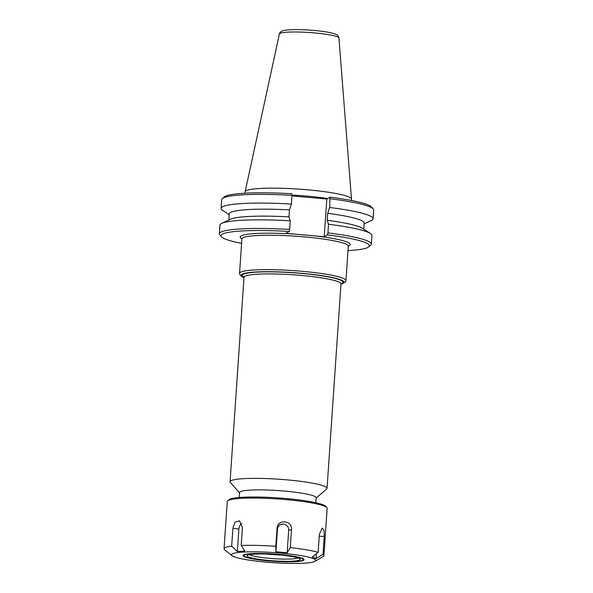 <?xml version="1.0" encoding="UTF-8"?>
<svg xmlns="http://www.w3.org/2000/svg" width="593" height="593" viewBox="0 0 593 593"><rect width="100%" height="100%" fill="white"/><g stroke="black" fill="none" stroke-linecap="round" stroke-linejoin="round"><path stroke-width="0.89" d="M316.151 498.053L326.639 489.032A48.596 5.834 -176.1 0 0 327.047 488.358A48.596 5.834 -176.1 0 0 283.217 479.544A48.596 5.834 -176.1 0 0 230.899 480.775A48.596 5.834 -176.1 0 0 230.077 481.746A48.596 5.834 -176.1 0 0 230.388 482.472L239.557 492.835M327.455 234.88A74.34 8.917 3.9 0 1 368.764 246.858L370.699 245.198A76.171 9.14 -176.1 0 0 371.329 244.138A76.171 9.14 -176.1 0 0 327.929 232.871L327.455 234.88L324.23 236.748L294.677 234.102L285.982 233.316L289.206 231.448L289.673 229.439A76.171 9.14 -176.1 0 0 219.343 233.775A76.171 9.14 -176.1 0 0 219.825 234.917L221.515 236.822A74.34 8.917 3.9 0 1 289.206 231.448M291.964 195.905L326.802 199.026L330.027 197.158L329.656 207.491L327.699 213.332L327.217 220.299L328.515 224.25L327.929 232.871M351.404 200.471L351.493 199.129A53.318 6.397 -176.1 0 0 351.493 199.011A53.318 6.397 -176.1 0 0 302.941 189.426A53.318 6.397 -176.1 0 0 246.006 190.813A53.318 6.397 -176.1 0 0 245.124 191.761A53.318 6.397 -176.1 0 0 245.102 191.873L245.013 193.214M315.832 502.731L316.165 497.772A38.382 4.603 -176.1 0 0 281.549 490.819A38.382 4.603 -176.1 0 0 240.224 491.79A38.382 4.603 -176.1 0 0 239.572 492.553L239.238 497.505M241.596 243.345A74.34 8.917 3.9 0 1 221.515 236.822M292.001 195.342L291.778 193.726A74.34 8.917 -176.1 0 0 224.236 196.95L222.301 198.611A76.171 9.14 3.9 0 1 292.001 195.342L291.408 204.059L289.443 209.9L288.969 216.868L290.266 220.818A76.171 9.14 -176.1 0 0 221.745 223.361A76.171 9.14 -176.1 0 0 219.929 225.155L219.343 233.775M289.673 229.439L290.266 220.818M368.764 246.858A74.34 8.917 3.9 0 1 347.987 250.594M324.23 236.748L326.802 199.026M330.249 198.766A76.171 9.14 3.9 0 1 373.175 208.899A76.171 9.14 3.9 0 1 373.657 210.033L373.064 218.758A76.171 9.14 3.9 0 1 371.248 220.552L364.124 223.932M373.175 208.899L371.485 206.987A74.34 8.917 -176.1 0 0 330.027 197.158M229.224 214.733L222.627 210.419A76.171 9.14 3.9 0 1 221.078 208.395L221.671 199.678A76.171 9.14 3.9 0 1 222.301 198.611M371.329 244.138L371.915 235.517A76.171 9.14 -176.1 0 0 370.366 233.494A76.171 9.14 -176.1 0 0 328.515 224.25M221.745 223.361L230.418 219.247A67.609 8.109 3.9 0 1 288.969 216.868M221.078 208.395A76.171 9.14 3.9 0 1 291.408 204.059M228.868 219.988L229.283 213.873A67.609 8.109 3.9 0 1 289.443 209.9M327.217 220.299A67.609 8.109 3.9 0 1 362.33 228.238L370.366 233.494M327.699 213.332A67.609 8.109 3.9 0 1 364.184 223.072L363.768 229.18M329.656 207.491A76.171 9.14 3.9 0 1 373.064 218.758M316.047 558.591L312.244 557.035L318.13 552.35L319.345 534.486L322.229 528.044L324.023 530.364L324.23 536.48L323.007 554.344L316.047 558.591L316.373 553.751M237.341 551.534L231.685 546.153L232.901 528.289L235.087 522.01L239.513 520.847L242.433 527.592L241.218 545.456L244.776 550.986L237.341 551.534L238.875 529.052A5.73 3.662 99.7 0 1 241.774 523.486M232.056 555.678L224.717 549.881A50.057 6.004 3.9 0 1 224.043 548.792L227.26 501.537A50.057 6.004 3.9 0 1 227.675 500.84A50.057 6.004 3.9 0 1 228.105 500.536A50.057 6.004 3.9 0 1 278.984 499.047A50.057 6.004 3.9 0 1 326.832 507.601A50.057 6.004 3.9 0 1 327.151 508.349L323.926 555.604A50.057 6.004 3.9 0 1 323.103 556.59L315.046 561.334A42.229 5.07 3.9 0 1 273.269 562.69A42.229 5.07 3.9 0 1 232.056 555.678A42.229 5.07 3.9 0 1 232.197 553.921A42.229 5.07 3.9 0 1 281.282 553.15A42.229 5.07 3.9 0 1 315.046 561.334M224.043 548.792A50.057 6.004 3.9 0 1 224.888 547.799A50.057 6.004 3.9 0 1 231.685 546.153M241.218 545.456A50.057 6.004 3.9 0 1 275.827 546.309L277.05 528.445C277.302 518.793 292.727 520.18 291.459 529.734L290.244 547.598A50.057 6.004 3.9 0 1 318.13 552.35M323.007 554.344A50.057 6.004 3.9 0 1 323.926 555.604M287.153 552.765L275.915 551.757L277.45 529.275A5.73 5.596 -120.1 0 1 283.454 524.101A5.73 5.596 -120.1 0 1 288.687 530.283L287.153 552.765L290.244 547.598M275.915 551.757L275.827 546.309M280.837 555.033A24.706 2.965 3.9 0 1 266.813 554.077M326.832 507.601L325.705 506.326A48.841 5.863 -176.1 0 0 279.021 497.979A48.841 5.863 -176.1 0 0 229.387 499.439A48.841 5.863 -176.1 0 0 228.965 499.729L227.675 500.84M297.856 557.939A24.706 2.965 3.9 0 1 273.543 558.658A24.706 2.965 3.9 0 1 249.557 554.648M247.466 555.285A26.663 3.202 3.9 0 1 274.559 554.492A26.663 3.202 3.9 0 1 300.043 559.043A26.663 3.202 3.9 0 1 273.395 560.822A26.663 3.202 3.9 0 1 247.237 555.448A26.663 3.202 3.9 0 1 247.466 555.285M244.509 555.026A29.672 3.558 3.9 0 1 278.236 554.418A29.672 3.558 3.9 0 1 302.971 560.066A29.672 3.558 3.9 0 1 273.373 561.186A29.672 3.558 3.9 0 1 244.19 556.056A29.672 3.558 3.9 0 1 244.509 555.026M303.631 559.029A30.102 3.61 3.9 0 1 303.423 559.681L302.971 560.066M244.19 556.056L243.797 555.611A30.102 3.61 3.9 0 1 243.686 554.937A30.532 3.662 3.9 0 1 274.7 554.032A30.532 3.662 3.9 0 1 303.875 559.251A30.532 3.662 3.9 0 1 273.366 561.289A30.532 3.662 3.9 0 1 243.404 555.13A30.532 3.662 3.9 0 1 243.671 554.944M340.96 284.24L345.437 281.986L345.941 280.608A53.318 6.397 -176.1 0 0 297.856 270.942A53.318 6.397 -176.1 0 0 240.447 272.291A53.318 6.397 -176.1 0 0 239.55 273.351L239.639 274.211L241.625 276.501L243.99 277.628M243.997 277.524A51.487 6.182 3.9 0 1 242.122 274.262A51.487 6.182 3.9 0 1 306.062 273.714A51.487 6.182 3.9 0 1 340.968 284.136M340.968 283.713A50.427 6.049 -176.1 0 0 342.079 283.224A50.427 6.049 -176.1 0 0 290.622 272.595A50.427 6.049 -176.1 0 0 244.057 277.109M241.781 238.43L241.892 238.949A53.318 6.397 3.9 0 1 242.796 237.889A53.318 6.397 3.9 0 1 294.565 236.133A53.318 6.397 3.9 0 1 348.284 246.206L345.941 280.608M243.879 276.709L244.012 277.294A48.596 5.834 3.9 0 1 244.835 276.331A48.596 5.834 3.9 0 1 297.16 275.1A48.596 5.834 3.9 0 1 340.982 283.906L341.197 283.343M294.677 234.102A55.149 6.619 -176.1 0 0 241.9 238.823M348.306 246.073A55.149 6.619 -176.1 0 0 315.543 235.97M327.67 198.529A53.318 6.397 -176.1 0 0 301.014 195.646A53.318 6.397 -176.1 0 0 291.964 195.067M338.944 38.048C338.573 36.566 338.032 35.61 337.328 35.195C336.787 34.49 334.519 33.668 330.531 32.726C319.16 30.31 300.228 29.22 291.548 29.687C283.691 30.08 282.261 30.851 281.408 31.37C280.059 32.407 279.392 33.275 279.399 33.994A29.85 3.58 3.9 0 1 279.896 33.46A29.85 3.58 3.9 0 1 311.77 32.682A29.85 3.58 3.9 0 1 338.944 38.048L351.493 199.011M319.234 536.198L324.23 536.48M238.875 529.052L232.901 528.289M277.45 529.275L277.05 528.445M288.687 530.283L291.459 529.734M241.892 238.949L239.55 273.351M244.012 277.294L230.077 481.746M340.982 283.906L327.047 488.358M348.284 246.206L348.469 245.702M279.399 33.994L245.124 191.761"/></g></svg>
